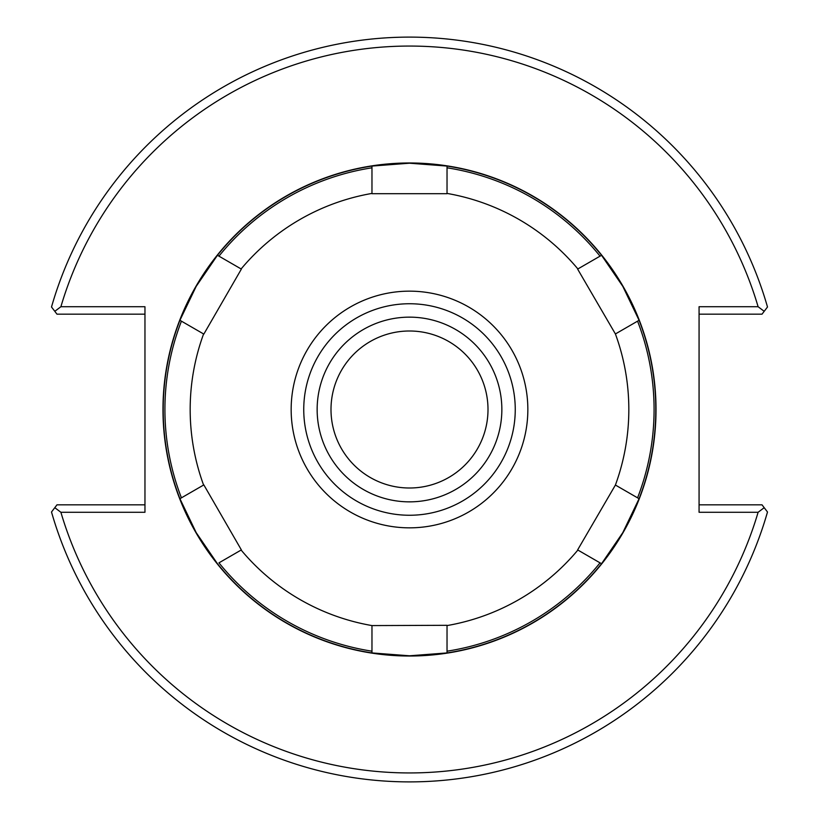 <?xml version="1.0" encoding="UTF-8"?>
<svg xmlns="http://www.w3.org/2000/svg" width="819" height="819" viewBox="0 0 819 819"><rect width="100%" height="100%" fill="white"/><g stroke="black" fill="none" stroke-linecap="round" stroke-linejoin="round"><path stroke-width="1.23" d="M60.893 306.726L54.801 311.312L51.505 306.992A372.379 372.379 0 0 1 767.495 306.992L764.199 311.312L758.107 306.726A363.441 363.441 0 0 0 60.893 306.726L144.963 306.726L144.963 512.274L60.893 512.274A363.441 363.441 0 0 0 758.107 512.274L764.199 507.688L767.495 512.008A372.379 372.379 0 0 1 51.505 512.008L54.801 507.688L60.893 512.274M758.107 306.726L699.068 306.726L699.068 512.274L758.107 512.274M330.999 409.5A78.501 78.501 0 0 0 409.5 488.001A78.501 78.501 0 0 0 488.001 409.5A78.501 78.501 0 0 0 409.5 330.999A78.501 78.501 0 0 0 330.999 409.5M409.5 317.148A92.352 92.352 0 0 1 501.852 409.5A92.352 92.352 0 0 1 409.5 501.852A92.352 92.352 0 0 1 317.148 409.5A92.352 92.352 0 0 1 409.5 317.148M409.5 515.253A105.753 105.753 0 0 1 317.915 356.623A105.753 105.753 0 0 1 501.085 356.623A105.753 105.753 0 0 1 409.5 515.253A105.753 105.753 0 0 1 317.915 356.623A105.753 105.753 0 0 1 501.085 356.623A105.753 105.753 0 0 1 409.5 515.253M54.801 311.312L56.972 314.168L144.963 314.168M144.963 504.832L56.972 504.832L54.801 507.688M764.199 507.688L762.028 504.832L699.068 504.832M764.199 311.312L762.028 314.168L699.068 314.168M615.407 485.043L639.076 498.71L622.798 532.647L601.545 563.718L577.63 549.907L615.407 485.043A219.318 219.318 0 0 0 615.407 333.957L577.63 269.093L601.545 255.282L622.798 286.353L639.076 320.29L615.407 333.957M371.969 625.583L447.031 625.306L447.031 652.927A246.294 246.294 0 0 0 601.545 563.718L600.04 562.848A244.584 244.584 0 0 1 447.031 651.187L447.031 652.927L409.5 655.794L371.969 652.927A246.294 246.294 0 0 1 217.455 563.718L196.202 532.647L179.924 498.71L203.839 484.899L241.37 549.907L218.96 562.848A244.584 244.584 0 0 0 371.969 651.187L371.969 625.583A219.318 219.318 0 0 1 241.124 550.051M600.04 256.152L601.545 255.282A246.294 246.294 0 0 0 447.031 166.073L447.031 193.693L371.969 193.693L371.969 166.073L409.5 163.206L447.031 166.073L447.031 167.813A244.584 244.584 0 0 1 600.04 256.152M639.076 498.71A246.294 246.294 0 0 0 639.076 320.29L637.571 321.161A244.584 244.584 0 0 1 637.571 497.839M371.969 167.813L371.969 166.073A246.294 246.294 0 0 0 217.455 255.282L241.37 269.093L203.839 334.101L179.924 320.29L196.202 286.353L217.455 255.282L218.96 256.152A244.584 244.584 0 0 1 371.969 167.813M181.429 321.161L179.924 320.29A246.294 246.294 0 0 0 179.924 498.71L181.429 497.839A244.584 244.584 0 0 1 181.429 321.161M447.031 193.417A219.318 219.318 0 0 1 577.876 268.949M241.124 268.949A219.318 219.318 0 0 1 371.969 193.417M203.593 485.043A219.318 219.318 0 0 1 203.593 333.957M577.876 550.051A219.318 219.318 0 0 1 447.031 625.583M527.846 409.5A118.345 118.345 0 0 1 350.327 511.988A118.345 118.345 0 0 1 350.327 307.012A118.345 118.345 0 0 1 527.846 409.5M371.969 652.927L371.969 651.187L371.969 652.927M409.5 656.019A246.519 246.519 0 0 0 622.993 286.24A246.519 246.519 0 0 0 196.007 286.24A246.519 246.519 0 0 0 409.5 656.019"/></g></svg>
